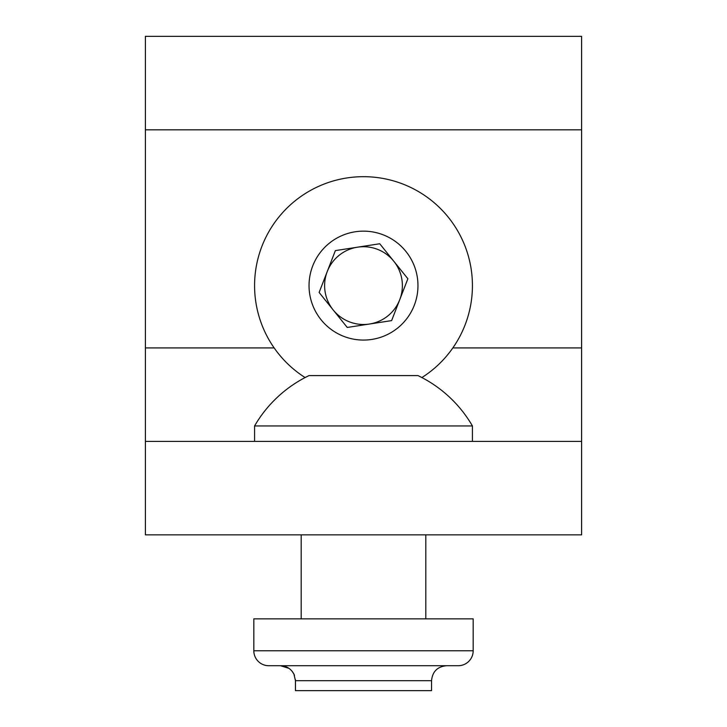 <?xml version="1.0" encoding="UTF-8"?>
<svg xmlns="http://www.w3.org/2000/svg" width="727" height="727" viewBox="0 0 727 727"><rect width="100%" height="100%" fill="white"/><g stroke="black" fill="none" stroke-linecap="round" stroke-linejoin="round"><path stroke-width="1.09" d="M301.187 665.723L268.781 665.723A14.958 14.958 0 0 1 253.823 650.765A14.958 14.958 0 0 0 268.781 665.723L425.813 665.723M369.434 324.033A38.885 38.885 0 0 0 393.816 261.257A38.885 38.885 0 0 0 327.25 271.534A38.885 38.885 0 0 0 369.434 324.033M407.874 278.75L391.626 320.607L347.252 327.459L319.126 292.463L335.374 250.606L379.748 243.754L407.874 278.75M329.386 243.154A54.461 54.461 0 0 0 321.043 319.716A54.461 54.461 0 0 0 397.614 328.068A54.461 54.461 0 0 0 405.957 251.497A54.461 54.461 0 0 0 329.386 243.154M421.896 377.558A108.923 108.923 0 0 0 448.414 217.382A108.923 108.923 0 0 0 295.28 200.697A108.923 108.923 0 0 0 305.104 377.558M581.6 441.389L581.6 534.863L145.4 534.863L145.4 441.389L581.6 441.389L581.6 36.35L145.4 36.35L145.4 441.389M458.219 665.723A14.958 14.958 0 0 0 473.177 650.765L473.177 618.868L253.823 618.868L253.823 650.765A14.958 14.958 0 0 0 268.781 665.723A14.958 14.958 0 0 1 253.823 650.765L473.177 650.765A14.958 14.958 0 0 1 458.219 665.723A14.958 14.958 0 0 0 473.177 650.765A14.958 14.958 0 0 1 458.219 665.723L363.5 665.723M295.453 680.681L431.547 680.681L431.547 690.65L295.453 690.65L295.453 680.681L293.926 674.102C291.045 668.758 286.565 665.959 280.495 665.723L288.964 668.349M335.374 375.586L417.961 375.586A125.925 125.925 0 0 1 472.423 425.94L254.577 425.94A125.925 125.925 0 0 1 309.039 375.586L397.614 375.586M452.839 347.924L581.6 347.924M145.4 129.824L581.6 129.824M145.4 347.924L274.161 347.924M295.453 680.545L295.416 679.636M294.49 675.41L294.044 674.347M293.926 674.093L292.072 671.212M431.547 680.681C432.438 671.594 437.418 666.614 446.505 665.723M472.423 441.389L472.423 425.94M254.577 441.389L254.577 425.94M425.813 618.868L425.813 534.863M301.187 618.868L301.187 534.863"/></g></svg>
